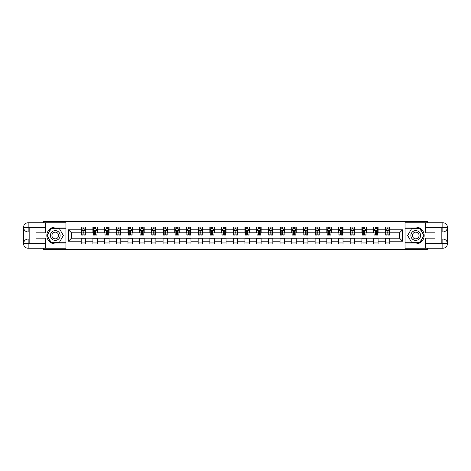<?xml version="1.0" encoding="UTF-8"?>
<svg xmlns="http://www.w3.org/2000/svg" width="471" height="471" viewBox="0 0 471 471"><rect width="100%" height="100%" fill="white"/><g stroke="black" fill="none" stroke-linecap="round" stroke-linejoin="round"><path stroke-width="0.71" d="M43.644 248.246L43.644 249.371L427.356 249.371L427.356 248.246M427.356 222.754L427.356 221.629L405.013 221.629L405.013 249.371M405.013 221.629L43.644 221.629L43.644 222.754M65.987 249.371L65.987 221.629M389.794 229.801L389.794 227.063L385.296 227.063L385.296 229.801L378.101 229.801L378.101 227.063L373.603 227.063L373.603 229.801L366.403 229.801L366.403 227.063L361.905 227.063L361.905 229.801L354.71 229.801L354.71 227.063L350.212 227.063L350.212 229.801L343.012 229.801L343.012 227.063L338.514 227.063L338.514 229.801L331.313 229.801L331.313 227.063L326.815 227.063L326.815 229.801L319.621 229.801L319.621 227.063L315.123 227.063L315.123 229.801L307.922 229.801L307.922 227.063L303.424 227.063L303.424 229.801L296.23 229.801L296.23 227.063L291.732 227.063L291.732 229.801L284.531 229.801L284.531 227.063L280.033 227.063L280.033 229.801L272.839 229.801L272.839 227.063L268.34 227.063L268.34 229.801L261.14 229.801L261.14 227.063L256.642 227.063L256.642 229.801L249.447 229.801L249.447 227.063L244.949 227.063L244.949 229.801L237.749 229.801L237.749 227.063L233.251 227.063L233.251 229.801L226.051 229.801L226.051 227.063L221.553 227.063L221.553 229.801L214.358 229.801L214.358 227.063L209.86 227.063L209.86 229.801L202.66 229.801L202.66 227.063L198.161 227.063L198.161 229.801L190.967 229.801L190.967 227.063L186.469 227.063L186.469 229.801L179.268 229.801L179.268 227.063L174.77 227.063L174.77 229.801L167.576 229.801L167.576 227.063L163.078 227.063L163.078 229.801L155.877 229.801L155.877 227.063L151.379 227.063L151.379 229.801L144.185 229.801L144.185 227.063L139.687 227.063L139.687 229.801L132.486 229.801L132.486 227.063L127.988 227.063L127.988 229.801L120.788 229.801L120.788 227.063L116.29 227.063L116.29 229.801L109.095 229.801L109.095 227.063L104.597 227.063L104.597 229.801L97.397 229.801L97.397 227.063L92.899 227.063L92.899 229.801L85.704 229.801L85.704 227.063L81.206 227.063L81.206 229.801L68.46 229.801L68.46 241.199L71.457 238.196L81.206 238.196L81.206 243.937L85.704 243.937L85.704 238.196L92.899 238.196L92.899 243.937L97.397 243.937L97.397 238.196L104.597 238.196L104.597 243.937L109.095 243.937L109.095 238.196L116.29 238.196L116.29 243.937L120.788 243.937L120.788 238.196L127.988 238.196L127.988 243.937L132.486 243.937L132.486 238.196L139.687 238.196L139.687 243.937L144.185 243.937L144.185 238.196L151.379 238.196L151.379 243.937L155.877 243.937L155.877 238.196L163.078 238.196L163.078 243.937L167.576 243.937L167.576 238.196L174.77 238.196L174.77 243.937L179.268 243.937L179.268 238.196L186.469 238.196L186.469 243.937L190.967 243.937L190.967 238.196L198.161 238.196L198.161 243.937L202.66 243.937L202.66 238.196L209.86 238.196L209.86 243.937L214.358 243.937L214.358 238.196L221.553 238.196L221.553 243.937L226.051 243.937L226.051 238.196L233.251 238.196L233.251 243.937L237.749 243.937L237.749 238.196L244.949 238.196L244.949 243.937L249.447 243.937L249.447 238.196L256.642 238.196L256.642 243.937L261.14 243.937L261.14 238.196L268.34 238.196L268.34 243.937L272.839 243.937L272.839 238.196L280.033 238.196L280.033 243.937L284.531 243.937L284.531 238.196L291.732 238.196L291.732 243.937L296.23 243.937L296.23 238.196L303.424 238.196L303.424 243.937L307.922 243.937L307.922 238.196L315.123 238.196L315.123 243.937L319.621 243.937L319.621 238.196L326.815 238.196L326.815 243.937L331.313 243.937L331.313 238.196L338.514 238.196L338.514 243.937L343.012 243.937L343.012 238.196L350.212 238.196L350.212 243.937L354.71 243.937L354.71 238.196L361.905 238.196L361.905 243.937L366.403 243.937L366.403 238.196L373.603 238.196L373.603 243.937L378.101 243.937L378.101 238.196L385.296 238.196L385.296 243.937L389.794 243.937L389.794 238.196L399.543 238.196L399.543 232.804L389.794 232.804L389.794 229.801L402.54 229.801L402.54 241.199L389.794 241.199M385.296 241.199L378.101 241.199M373.603 241.199L366.403 241.199M361.905 241.199L354.71 241.199M350.212 241.199L343.012 241.199M338.514 241.199L331.313 241.199M326.815 241.199L319.621 241.199M315.123 241.199L307.922 241.199M303.424 241.199L296.23 241.199M291.732 241.199L284.531 241.199M280.033 241.199L272.839 241.199M268.34 241.199L261.14 241.199M256.642 241.199L249.447 241.199M244.949 241.199L237.749 241.199M233.251 241.199L226.051 241.199M221.553 241.199L214.358 241.199M209.86 241.199L202.66 241.199M198.161 241.199L190.967 241.199M186.469 241.199L179.268 241.199M174.77 241.199L167.576 241.199M163.078 241.199L155.877 241.199M151.379 241.199L144.185 241.199M139.687 241.199L132.486 241.199M127.988 241.199L120.788 241.199M116.29 241.199L109.095 241.199M104.597 241.199L97.397 241.199M92.899 241.199L85.704 241.199M81.206 241.199L68.46 241.199M385.296 229.801L385.296 232.804L378.101 232.804L378.101 229.801M373.603 229.801L373.603 232.804L366.403 232.804L366.403 229.801M361.905 229.801L361.905 232.804L354.71 232.804L354.71 229.801M350.212 229.801L350.212 232.804L343.012 232.804L343.012 229.801M338.514 229.801L338.514 232.804L331.313 232.804L331.313 229.801M326.815 229.801L326.815 232.804L319.621 232.804L319.621 229.801M315.123 229.801L315.123 232.804L307.922 232.804L307.922 229.801M303.424 229.801L303.424 232.804L296.23 232.804L296.23 229.801M291.732 229.801L291.732 232.804L284.531 232.804L284.531 229.801M280.033 229.801L280.033 232.804L272.839 232.804L272.839 229.801M268.34 229.801L268.34 232.804L261.14 232.804L261.14 229.801M256.642 229.801L256.642 232.804L249.447 232.804L249.447 229.801M244.949 229.801L244.949 232.804L237.749 232.804L237.749 229.801M233.251 229.801L233.251 232.804L226.051 232.804L226.051 229.801M221.553 229.801L221.553 232.804L214.358 232.804L214.358 229.801M209.86 229.801L209.86 232.804L202.66 232.804L202.66 229.801M198.161 229.801L198.161 232.804L190.967 232.804L190.967 229.801M186.469 229.801L186.469 232.804L179.268 232.804L179.268 229.801M174.77 229.801L174.77 232.804L167.576 232.804L167.576 229.801M163.078 229.801L163.078 232.804L155.877 232.804L155.877 229.801M151.379 229.801L151.379 232.804L144.185 232.804L144.185 229.801M139.687 229.801L139.687 232.804L132.486 232.804L132.486 229.801M127.988 229.801L127.988 232.804L120.788 232.804L120.788 229.801M116.29 229.801L116.29 232.804L109.095 232.804L109.095 229.801M104.597 229.801L104.597 232.804L97.397 232.804L97.397 229.801M92.899 229.801L92.899 232.804L85.704 232.804L85.704 229.801M81.206 229.801L81.206 232.804L71.457 232.804L68.46 229.801M71.457 232.804L71.457 238.196M402.54 241.199L399.543 238.196M399.543 232.804L402.54 229.801M81.206 228.941L81.577 228.941M83.002 228.941L83.903 228.941M85.328 228.941L85.704 228.941M81.206 232.727L81.577 232.727M83.002 232.727L83.903 232.727M85.328 232.727L85.704 232.727M81.206 238.273L85.704 238.273M81.206 242.059L85.704 242.059M92.899 238.273L97.397 238.273M92.899 242.059L97.397 242.059M92.899 228.941L93.276 228.941M94.7 228.941L95.601 228.941M97.026 228.941L97.397 228.941M92.899 232.727L93.276 232.727M94.7 232.727L95.601 232.727M97.026 232.727L97.397 232.727M104.597 238.273L109.095 238.273M104.597 242.059L109.095 242.059M104.597 228.941L104.974 228.941M106.393 228.941L107.294 228.941M108.719 228.941L109.095 228.941M104.597 232.727L104.974 232.727M106.393 232.727L107.294 232.727M108.719 232.727L109.095 232.727M116.29 238.273L120.788 238.273M116.29 242.059L120.788 242.059M116.29 228.941L116.667 228.941M118.091 228.941L118.992 228.941M120.417 228.941L120.788 228.941M116.29 232.727L116.667 232.727M118.091 232.727L118.992 232.727M120.417 232.727L120.788 232.727M127.988 238.273L132.486 238.273M127.988 242.059L132.486 242.059M127.988 228.941L128.365 228.941M129.79 228.941L130.685 228.941M132.11 228.941L132.486 228.941M127.988 232.727L128.365 232.727M129.79 232.727L130.685 232.727M132.11 232.727L132.486 232.727M139.687 238.273L144.185 238.273M139.687 242.059L144.185 242.059M139.687 228.941L140.058 228.941M141.483 228.941L142.383 228.941M143.808 228.941L144.185 228.941M139.687 232.727L140.058 232.727M141.483 232.727L142.383 232.727M143.808 232.727L144.185 232.727M151.379 238.273L155.877 238.273M151.379 242.059L155.877 242.059M151.379 228.941L151.756 228.941M153.181 228.941L154.076 228.941M155.501 228.941L155.877 228.941M151.379 232.727L151.756 232.727M153.181 232.727L154.076 232.727M155.501 232.727L155.877 232.727M163.078 238.273L167.576 238.273M163.078 242.059L167.576 242.059M163.078 228.941L163.449 228.941M164.874 228.941L165.774 228.941M167.199 228.941L167.576 228.941M163.078 232.727L163.449 232.727M164.874 232.727L165.774 232.727M167.199 232.727L167.576 232.727M174.77 238.273L179.268 238.273M174.77 242.059L179.268 242.059M174.77 228.941L175.147 228.941M176.572 228.941L177.473 228.941M178.898 228.941L179.268 228.941M174.77 232.727L175.147 232.727M176.572 232.727L177.473 232.727M178.898 232.727L179.268 232.727M186.469 238.273L190.967 238.273M186.469 242.059L190.967 242.059M186.469 228.941L186.84 228.941M188.265 228.941L189.165 228.941M190.59 228.941L190.967 228.941M186.469 232.727L186.84 232.727M188.265 232.727L189.165 232.727M190.59 232.727L190.967 232.727M198.161 238.273L202.66 238.273M198.161 242.059L202.66 242.059M198.161 228.941L198.538 228.941M199.963 228.941L200.864 228.941M202.289 228.941L202.66 228.941M198.161 232.727L198.538 232.727M199.963 232.727L200.864 232.727M202.289 232.727L202.66 232.727M209.86 238.273L214.358 238.273M209.86 242.059L214.358 242.059M209.86 228.941L210.237 228.941M211.656 228.941L212.556 228.941M213.981 228.941L214.358 228.941M209.86 232.727L210.237 232.727M211.656 232.727L212.556 232.727M213.981 232.727L214.358 232.727M221.553 238.273L226.051 238.273M221.553 242.059L226.051 242.059M221.553 228.941L221.929 228.941M223.354 228.941L224.255 228.941M225.68 228.941L226.051 228.941M221.553 232.727L221.929 232.727M223.354 232.727L224.255 232.727M225.68 232.727L226.051 232.727M233.251 238.273L237.749 238.273M233.251 242.059L237.749 242.059M233.251 228.941L233.628 228.941M235.053 228.941L235.947 228.941M237.372 228.941L237.749 228.941M233.251 232.727L233.628 232.727M235.053 232.727L235.947 232.727M237.372 232.727L237.749 232.727M244.949 238.273L249.447 238.273M244.949 242.059L249.447 242.059M244.949 228.941L245.32 228.941M246.745 228.941L247.646 228.941M249.071 228.941L249.447 228.941M244.949 232.727L245.32 232.727M246.745 232.727L247.646 232.727M249.071 232.727L249.447 232.727M256.642 238.273L261.14 238.273M256.642 242.059L261.14 242.059M256.642 228.941L257.019 228.941M258.444 228.941L259.344 228.941M260.763 228.941L261.14 228.941M256.642 232.727L257.019 232.727M258.444 232.727L259.344 232.727M260.763 232.727L261.14 232.727M268.34 238.273L272.839 238.273M268.34 242.059L272.839 242.059M268.34 228.941L268.711 228.941M270.136 228.941L271.037 228.941M272.462 228.941L272.839 228.941M268.34 232.727L268.711 232.727M270.136 232.727L271.037 232.727M272.462 232.727L272.839 232.727M280.033 238.273L284.531 238.273M280.033 242.059L284.531 242.059M280.033 228.941L280.41 228.941M281.835 228.941L282.735 228.941M284.16 228.941L284.531 228.941M280.033 232.727L280.41 232.727M281.835 232.727L282.735 232.727M284.16 232.727L284.531 232.727M291.732 238.273L296.23 238.273M291.732 242.059L296.23 242.059M291.732 228.941L292.102 228.941M293.527 228.941L294.428 228.941M295.853 228.941L296.23 228.941M291.732 232.727L292.102 232.727M293.527 232.727L294.428 232.727M295.853 232.727L296.23 232.727M303.424 238.273L307.922 238.273M303.424 242.059L307.922 242.059M303.424 228.941L303.801 228.941M305.226 228.941L306.126 228.941M307.551 228.941L307.922 228.941M303.424 232.727L303.801 232.727M305.226 232.727L306.126 232.727M307.551 232.727L307.922 232.727M315.123 238.273L319.621 238.273M315.123 242.059L319.621 242.059M315.123 228.941L315.499 228.941M316.924 228.941L317.819 228.941M319.244 228.941L319.621 228.941M315.123 232.727L315.499 232.727M316.924 232.727L317.819 232.727M319.244 232.727L319.621 232.727M326.815 238.273L331.313 238.273M326.815 242.059L331.313 242.059M326.815 228.941L327.192 228.941M328.617 228.941L329.517 228.941M330.942 228.941L331.313 228.941M326.815 232.727L327.192 232.727M328.617 232.727L329.517 232.727M330.942 232.727L331.313 232.727M338.514 238.273L343.012 238.273M338.514 242.059L343.012 242.059M338.514 228.941L338.89 228.941M340.315 228.941L341.21 228.941M342.635 228.941L343.012 228.941M338.514 232.727L338.89 232.727M340.315 232.727L341.21 232.727M342.635 232.727L343.012 232.727M350.212 238.273L354.71 238.273M350.212 242.059L354.71 242.059M350.212 228.941L350.583 228.941M352.008 228.941L352.909 228.941M354.333 228.941L354.71 228.941M350.212 232.727L350.583 232.727M352.008 232.727L352.909 232.727M354.333 232.727L354.71 232.727M361.905 238.273L366.403 238.273M361.905 242.059L366.403 242.059M361.905 228.941L362.281 228.941M363.706 228.941L364.607 228.941M366.026 228.941L366.403 228.941M361.905 232.727L362.281 232.727M363.706 232.727L364.607 232.727M366.026 232.727L366.403 232.727M373.603 238.273L378.101 238.273M373.603 242.059L378.101 242.059M373.603 228.941L373.974 228.941M375.399 228.941L376.3 228.941M377.724 228.941L378.101 228.941M373.603 232.727L373.974 232.727M375.399 232.727L376.3 232.727M377.724 232.727L378.101 232.727M385.296 238.273L389.794 238.273M385.296 242.059L389.794 242.059M385.296 228.941L385.672 228.941M387.097 228.941L387.998 228.941M389.423 228.941L389.794 228.941M385.296 232.727L385.672 232.727M387.097 232.727L387.998 232.727M389.423 232.727L389.794 232.727M83.903 228.041L83.002 228.041M85.328 234.111L83.903 234.111L83.903 235.053L85.328 235.053L85.328 230.478L84.58 228.977L82.331 228.977L81.577 230.478L81.577 235.053L83.002 235.053L83.002 234.111L81.577 234.111M81.577 230.478L81.577 227.063M85.328 230.478L85.328 227.063M83.002 228.977L83.002 227.063M83.903 227.063L83.903 228.977M83.903 234.111L83.903 231.037L83.002 231.037L83.002 234.111M57.697 231.279A4.875 4.875 0 0 0 51.045 233.063A4.875 4.875 0 0 0 52.829 239.721A4.875 4.875 0 0 0 59.481 237.937A4.875 4.875 0 0 0 57.697 231.279M56.932 232.609A3.338 3.338 0 0 0 52.375 233.834A3.338 3.338 0 0 0 53.594 238.391A3.338 3.338 0 0 0 58.151 237.166A3.338 3.338 0 0 0 56.932 232.609M59.311 242.512L51.215 242.512L47.171 235.5L51.215 228.488L59.311 228.488L63.355 235.5L59.311 242.512M418.171 231.279A4.875 4.875 0 0 0 411.519 233.063A4.875 4.875 0 0 0 413.303 239.721A4.875 4.875 0 0 0 419.955 237.937A4.875 4.875 0 0 0 418.171 231.279M417.406 232.609A3.338 3.338 0 0 0 412.849 233.834A3.338 3.338 0 0 0 414.068 238.391A3.338 3.338 0 0 0 418.625 237.166A3.338 3.338 0 0 0 417.406 232.609M419.785 242.512L411.689 242.512L407.645 235.5L411.689 228.488L419.785 228.488L423.829 235.5L419.785 242.512M29.173 231.938L28.16 231.938A4.61 4.61 0 0 1 23.55 227.363A4.61 4.61 0 0 1 28.16 222.754L65.911 222.754L65.911 227.063L55.266 227.063A8.437 8.437 0 0 0 46.829 235.5A8.437 8.437 0 0 0 55.266 243.937L65.911 243.937L65.911 248.246L28.16 248.246A4.61 4.61 0 0 1 23.55 243.637A4.61 4.61 0 0 1 28.16 239.062L29.173 239.062M65.911 243.937L65.911 227.063M45.669 222.754L45.669 232.839L35.996 232.839L35.996 238.161L45.669 238.161L45.669 248.246M28.16 231.938A4.61 4.61 0 0 1 23.55 227.363L28.16 227.44L28.16 231.938A4.61 4.61 0 0 1 23.55 227.363L23.55 243.637L45.669 243.748M28.16 243.748L28.16 248.246A4.61 4.61 0 0 1 23.55 243.637A4.61 4.61 0 0 1 28.16 239.062L28.16 243.56L29.173 243.56L29.173 227.44L28.16 227.44M65.911 228.264L51.086 228.264L46.912 235.5L51.086 242.736L65.911 242.736M441.827 239.062L442.84 239.062A4.61 4.61 0 0 1 447.45 243.637A4.61 4.61 0 0 1 442.84 248.246L405.089 248.246L405.089 243.937L415.734 243.937A8.437 8.437 0 0 0 424.171 235.5A8.437 8.437 0 0 0 415.734 227.063L405.089 227.063L405.089 222.754L442.84 222.754A4.61 4.61 0 0 1 447.45 227.363A4.61 4.61 0 0 1 442.84 231.938L441.827 231.938M405.089 227.063L405.089 243.937M425.331 248.246L425.331 238.161L435.004 238.161L435.004 232.839L425.331 232.839L425.331 222.754M442.84 239.062A4.61 4.61 0 0 1 447.45 243.637L442.84 243.56L442.84 239.062A4.61 4.61 0 0 1 447.45 243.637L447.45 227.363L425.331 227.252M442.84 227.252L442.84 222.754A4.61 4.61 0 0 1 447.45 227.363A4.61 4.61 0 0 1 442.84 231.938L442.84 227.44L441.827 227.44L441.827 243.56L442.84 243.56M405.089 242.736L419.914 242.736L424.088 235.5L419.914 228.264L405.089 228.264M95.601 228.041L94.7 228.041M97.026 234.111L95.601 234.111L95.601 235.053L97.026 235.053L97.026 230.478L96.272 228.977L94.023 228.977L93.276 230.478L93.276 235.053L94.7 235.053L94.7 234.111L93.276 234.111M93.276 230.478L93.276 227.063M97.026 230.478L97.026 227.063M94.7 228.977L94.7 227.063M95.601 227.063L95.601 228.977M95.601 234.111L95.601 231.037L94.7 231.037L94.7 234.111M107.294 228.041L106.393 228.041M108.719 234.111L107.294 234.111L107.294 235.053L108.719 235.053L108.719 230.478L107.971 228.977L105.722 228.977L104.974 230.478L104.974 235.053L106.393 235.053L106.393 234.111L104.974 234.111M104.974 230.478L104.974 227.063M108.719 230.478L108.719 227.063M106.393 228.977L106.393 227.063M107.294 227.063L107.294 228.977M107.294 234.111L107.294 231.037L106.393 231.037L106.393 234.111M118.992 228.041L118.091 228.041M120.417 234.111L118.992 234.111L118.992 235.053L120.417 235.053L120.417 230.478L119.663 228.977L117.414 228.977L116.667 230.478L116.667 235.053L118.091 235.053L118.091 234.111L116.667 234.111M116.667 230.478L116.667 227.063M120.417 230.478L120.417 227.063M118.091 228.977L118.091 227.063M118.992 227.063L118.992 228.977M118.992 234.111L118.992 231.037L118.091 231.037L118.091 234.111M130.685 228.041L129.79 228.041M132.11 234.111L130.685 234.111L130.685 235.053L132.11 235.053L132.11 230.478L131.362 228.977L129.113 228.977L128.365 230.478L128.365 235.053L129.79 235.053L129.79 234.111L128.365 234.111M128.365 230.478L128.365 227.063M132.11 230.478L132.11 227.063M129.79 228.977L129.79 227.063M130.685 227.063L130.685 228.977M130.685 234.111L130.685 231.037L129.79 231.037L129.79 234.111M142.383 228.041L141.483 228.041M143.808 234.111L142.383 234.111L142.383 235.053L143.808 235.053L143.808 230.478L143.06 228.977L140.811 228.977L140.058 230.478L140.058 235.053L141.483 235.053L141.483 234.111L140.058 234.111M140.058 230.478L140.058 227.063M143.808 230.478L143.808 227.063M141.483 228.977L141.483 227.063M142.383 227.063L142.383 228.977M142.383 234.111L142.383 231.037L141.483 231.037L141.483 234.111M154.076 228.041L153.181 228.041M155.501 234.111L154.076 234.111L154.076 235.053L155.501 235.053L155.501 230.478L154.753 228.977L152.504 228.977L151.756 230.478L151.756 235.053L153.181 235.053L153.181 234.111L151.756 234.111M151.756 230.478L151.756 227.063M155.501 230.478L155.501 227.063M153.181 228.977L153.181 227.063M154.076 227.063L154.076 228.977M154.076 234.111L154.076 231.037L153.181 231.037L153.181 234.111M165.774 228.041L164.874 228.041M167.199 234.111L165.774 234.111L165.774 235.053L167.199 235.053L167.199 230.478L166.451 228.977L164.202 228.977L163.449 230.478L163.449 235.053L164.874 235.053L164.874 234.111L163.449 234.111M163.449 230.478L163.449 227.063M167.199 230.478L167.199 227.063M164.874 228.977L164.874 227.063M165.774 227.063L165.774 228.977M165.774 234.111L165.774 231.037L164.874 231.037L164.874 234.111M177.473 228.041L176.572 228.041M178.898 234.111L177.473 234.111L177.473 235.053L178.898 235.053L178.898 230.478L178.144 228.977L175.895 228.977L175.147 230.478L175.147 235.053L176.572 235.053L176.572 234.111L175.147 234.111M175.147 230.478L175.147 227.063M178.898 230.478L178.898 227.063M176.572 228.977L176.572 227.063M177.473 227.063L177.473 228.977M177.473 234.111L177.473 231.037L176.572 231.037L176.572 234.111M189.165 228.041L188.265 228.041M190.59 234.111L189.165 234.111L189.165 235.053L190.59 235.053L190.59 230.478L189.842 228.977L187.593 228.977L186.84 230.478L186.84 235.053L188.265 235.053L188.265 234.111L186.84 234.111M186.84 230.478L186.84 227.063M190.59 230.478L190.59 227.063M188.265 228.977L188.265 227.063M189.165 227.063L189.165 228.977M189.165 234.111L189.165 231.037L188.265 231.037L188.265 234.111M200.864 228.041L199.963 228.041M202.289 234.111L200.864 234.111L200.864 235.053L202.289 235.053L202.289 230.478L201.535 228.977L199.286 228.977L198.538 230.478L198.538 235.053L199.963 235.053L199.963 234.111L198.538 234.111M198.538 230.478L198.538 227.063M202.289 230.478L202.289 227.063M199.963 228.977L199.963 227.063M200.864 227.063L200.864 228.977M200.864 234.111L200.864 231.037L199.963 231.037L199.963 234.111M212.556 228.041L211.656 228.041M213.981 234.111L212.556 234.111L212.556 235.053L213.981 235.053L213.981 230.478L213.233 228.977L210.984 228.977L210.237 230.478L210.237 235.053L211.656 235.053L211.656 234.111L210.237 234.111M210.237 230.478L210.237 227.063M213.981 230.478L213.981 227.063M211.656 228.977L211.656 227.063M212.556 227.063L212.556 228.977M212.556 234.111L212.556 231.037L211.656 231.037L211.656 234.111M224.255 228.041L223.354 228.041M225.68 234.111L224.255 234.111L224.255 235.053L225.68 235.053L225.68 230.478L224.926 228.977L222.677 228.977L221.929 230.478L221.929 235.053L223.354 235.053L223.354 234.111L221.929 234.111M221.929 230.478L221.929 227.063M225.68 230.478L225.68 227.063M223.354 228.977L223.354 227.063M224.255 227.063L224.255 228.977M224.255 234.111L224.255 231.037L223.354 231.037L223.354 234.111M235.947 228.041L235.053 228.041M237.372 234.111L235.947 234.111L235.947 235.053L237.372 235.053L237.372 230.478L236.625 228.977L234.375 228.977L233.628 230.478L233.628 235.053L235.053 235.053L235.053 234.111L233.628 234.111M233.628 230.478L233.628 227.063M237.372 230.478L237.372 227.063M235.053 228.977L235.053 227.063M235.947 227.063L235.947 228.977M235.947 234.111L235.947 231.037L235.053 231.037L235.053 234.111M247.646 228.041L246.745 228.041M249.071 234.111L247.646 234.111L247.646 235.053L249.071 235.053L249.071 230.478L248.323 228.977L246.074 228.977L245.32 230.478L245.32 235.053L246.745 235.053L246.745 234.111L245.32 234.111M245.32 230.478L245.32 227.063M249.071 230.478L249.071 227.063M246.745 228.977L246.745 227.063M247.646 227.063L247.646 228.977M247.646 234.111L247.646 231.037L246.745 231.037L246.745 234.111M259.344 228.041L258.444 228.041M260.763 234.111L259.344 234.111L259.344 235.053L260.763 235.053L260.763 230.478L260.016 228.977L257.767 228.977L257.019 230.478L257.019 235.053L258.444 235.053L258.444 234.111L257.019 234.111M257.019 230.478L257.019 227.063M260.763 230.478L260.763 227.063M258.444 228.977L258.444 227.063M259.344 227.063L259.344 228.977M259.344 234.111L259.344 231.037L258.444 231.037L258.444 234.111M271.037 228.041L270.136 228.041M272.462 234.111L271.037 234.111L271.037 235.053L272.462 235.053L272.462 230.478L271.714 228.977L269.465 228.977L268.711 230.478L268.711 235.053L270.136 235.053L270.136 234.111L268.711 234.111M268.711 230.478L268.711 227.063M272.462 230.478L272.462 227.063M270.136 228.977L270.136 227.063M271.037 227.063L271.037 228.977M271.037 234.111L271.037 231.037L270.136 231.037L270.136 234.111M282.735 228.041L281.835 228.041M284.16 234.111L282.735 234.111L282.735 235.053L284.16 235.053L284.16 230.478L283.407 228.977L281.158 228.977L280.41 230.478L280.41 235.053L281.835 235.053L281.835 234.111L280.41 234.111M280.41 230.478L280.41 227.063M284.16 230.478L284.16 227.063M281.835 228.977L281.835 227.063M282.735 227.063L282.735 228.977M282.735 234.111L282.735 231.037L281.835 231.037L281.835 234.111M294.428 228.041L293.527 228.041M295.853 234.111L294.428 234.111L294.428 235.053L295.853 235.053L295.853 230.478L295.105 228.977L292.856 228.977L292.102 230.478L292.102 235.053L293.527 235.053L293.527 234.111L292.102 234.111M292.102 230.478L292.102 227.063M295.853 230.478L295.853 227.063M293.527 228.977L293.527 227.063M294.428 227.063L294.428 228.977M294.428 234.111L294.428 231.037L293.527 231.037L293.527 234.111M306.126 228.041L305.226 228.041M307.551 234.111L306.126 234.111L306.126 235.053L307.551 235.053L307.551 230.478L306.798 228.977L304.549 228.977L303.801 230.478L303.801 235.053L305.226 235.053L305.226 234.111L303.801 234.111M303.801 230.478L303.801 227.063M307.551 230.478L307.551 227.063M305.226 228.977L305.226 227.063M306.126 227.063L306.126 228.977M306.126 234.111L306.126 231.037L305.226 231.037L305.226 234.111M317.819 228.041L316.924 228.041M319.244 234.111L317.819 234.111L317.819 235.053L319.244 235.053L319.244 230.478L318.496 228.977L316.247 228.977L315.499 230.478L315.499 235.053L316.924 235.053L316.924 234.111L315.499 234.111M315.499 230.478L315.499 227.063M319.244 230.478L319.244 227.063M316.924 228.977L316.924 227.063M317.819 227.063L317.819 228.977M317.819 234.111L317.819 231.037L316.924 231.037L316.924 234.111M329.517 228.041L328.617 228.041M330.942 234.111L329.517 234.111L329.517 235.053L330.942 235.053L330.942 230.478L330.189 228.977L327.94 228.977L327.192 230.478L327.192 235.053L328.617 235.053L328.617 234.111L327.192 234.111M327.192 230.478L327.192 227.063M330.942 230.478L330.942 227.063M328.617 228.977L328.617 227.063M329.517 227.063L329.517 228.977M329.517 234.111L329.517 231.037L328.617 231.037L328.617 234.111M341.21 228.041L340.315 228.041M342.635 234.111L341.21 234.111L341.21 235.053L342.635 235.053L342.635 230.478L341.887 228.977L339.638 228.977L338.89 230.478L338.89 235.053L340.315 235.053L340.315 234.111L338.89 234.111M338.89 230.478L338.89 227.063M342.635 230.478L342.635 227.063M340.315 228.977L340.315 227.063M341.21 227.063L341.21 228.977M341.21 234.111L341.21 231.037L340.315 231.037L340.315 234.111M352.909 228.041L352.008 228.041M354.333 234.111L352.909 234.111L352.909 235.053L354.333 235.053L354.333 230.478L353.586 228.977L351.337 228.977L350.583 230.478L350.583 235.053L352.008 235.053L352.008 234.111L350.583 234.111M350.583 230.478L350.583 227.063M354.333 230.478L354.333 227.063M352.008 228.977L352.008 227.063M352.909 227.063L352.909 228.977M352.909 234.111L352.909 231.037L352.008 231.037L352.008 234.111M364.607 228.041L363.706 228.041M366.026 234.111L364.607 234.111L364.607 235.053L366.026 235.053L366.026 230.478L365.278 228.977L363.029 228.977L362.281 230.478L362.281 235.053L363.706 235.053L363.706 234.111L362.281 234.111M362.281 230.478L362.281 227.063M366.026 230.478L366.026 227.063M363.706 228.977L363.706 227.063M364.607 227.063L364.607 228.977M364.607 234.111L364.607 231.037L363.706 231.037L363.706 234.111M376.3 228.041L375.399 228.041M377.724 234.111L376.3 234.111L376.3 235.053L377.724 235.053L377.724 230.478L376.977 228.977L374.728 228.977L373.974 230.478L373.974 235.053L375.399 235.053L375.399 234.111L373.974 234.111M373.974 230.478L373.974 227.063M377.724 230.478L377.724 227.063M375.399 228.977L375.399 227.063M376.3 227.063L376.3 228.977M376.3 234.111L376.3 231.037L375.399 231.037L375.399 234.111M387.998 228.041L387.097 228.041M389.423 234.111L387.998 234.111L387.998 235.053L389.423 235.053L389.423 230.478L388.669 228.977L386.42 228.977L385.672 230.478L385.672 235.053L387.097 235.053L387.097 234.111L385.672 234.111M385.672 230.478L385.672 227.063M389.423 230.478L389.423 227.063M387.097 228.977L387.097 227.063M387.998 227.063L387.998 228.977M387.998 234.111L387.998 231.037L387.097 231.037L387.097 234.111M85.31 230.437L81.601 230.437M81.577 229.065L82.284 229.065M84.621 229.065L85.328 229.065M83.002 232.103L81.577 232.103M85.328 232.103L83.903 232.103M83.903 228.517L83.002 228.517M45.669 227.252L28.054 227.334M23.55 243.637A4.61 4.61 0 0 1 28.16 239.062M23.55 227.363A4.61 4.61 0 0 1 28.16 222.754L28.16 227.252M425.331 243.748L442.946 243.666M447.45 227.363A4.61 4.61 0 0 1 442.84 231.938M447.45 243.637A4.61 4.61 0 0 1 442.84 248.246L442.84 243.748M97.002 230.437L93.293 230.437M93.276 229.065L93.982 229.065M96.319 229.065L97.026 229.065M94.7 232.103L93.276 232.103M97.026 232.103L95.601 232.103M95.601 228.517L94.7 228.517M108.701 230.437L104.992 230.437M104.974 229.065L105.675 229.065M108.018 229.065L108.719 229.065M106.393 232.103L104.974 232.103M108.719 232.103L107.294 232.103M107.294 228.517L106.393 228.517M120.399 230.437L116.684 230.437M116.667 229.065L117.373 229.065M119.711 229.065L120.417 229.065M118.091 232.103L116.667 232.103M120.417 232.103L118.992 232.103M118.992 228.517L118.091 228.517M132.092 230.437L128.383 230.437M128.365 229.065L129.066 229.065M131.409 229.065L132.11 229.065M129.79 232.103L128.365 232.103M132.11 232.103L130.685 232.103M130.685 228.517L129.79 228.517M143.79 230.437L140.075 230.437M140.058 229.065L140.764 229.065M143.102 229.065L143.808 229.065M141.483 232.103L140.058 232.103M143.808 232.103L142.383 232.103M142.383 228.517L141.483 228.517M155.483 230.437L151.774 230.437M151.756 229.065L152.457 229.065M154.8 229.065L155.501 229.065M153.181 232.103L151.756 232.103M155.501 232.103L154.076 232.103M154.076 228.517L153.181 228.517M167.181 230.437L163.466 230.437M163.449 229.065L164.155 229.065M166.493 229.065L167.199 229.065M164.874 232.103L163.449 232.103M167.199 232.103L165.774 232.103M165.774 228.517L164.874 228.517M178.874 230.437L175.165 230.437M175.147 229.065L175.854 229.065M178.191 229.065L178.898 229.065M176.572 232.103L175.147 232.103M178.898 232.103L177.473 232.103M177.473 228.517L176.572 228.517M190.572 230.437L186.863 230.437M186.84 229.065L187.546 229.065M189.884 229.065L190.59 229.065M188.265 232.103L186.84 232.103M190.59 232.103L189.165 232.103M189.165 228.517L188.265 228.517M202.271 230.437L198.556 230.437M198.538 229.065L199.245 229.065M201.582 229.065L202.289 229.065M199.963 232.103L198.538 232.103M202.289 232.103L200.864 232.103M200.864 228.517L199.963 228.517M213.964 230.437L210.254 230.437M210.237 229.065L210.937 229.065M213.281 229.065L213.981 229.065M211.656 232.103L210.237 232.103M213.981 232.103L212.556 232.103M212.556 228.517L211.656 228.517M225.662 230.437L221.947 230.437M221.929 229.065L222.636 229.065M224.973 229.065L225.68 229.065M223.354 232.103L221.929 232.103M225.68 232.103L224.255 232.103M224.255 228.517L223.354 228.517M237.355 230.437L233.645 230.437M233.628 229.065L234.328 229.065M236.672 229.065L237.372 229.065M235.053 232.103L233.628 232.103M237.372 232.103L235.947 232.103M235.947 228.517L235.053 228.517M249.053 230.437L245.338 230.437M245.32 229.065L246.027 229.065M248.364 229.065L249.071 229.065M246.745 232.103L245.32 232.103M249.071 232.103L247.646 232.103M247.646 228.517L246.745 228.517M260.746 230.437L257.036 230.437M257.019 229.065L257.719 229.065M260.063 229.065L260.763 229.065M258.444 232.103L257.019 232.103M260.763 232.103L259.344 232.103M259.344 228.517L258.444 228.517M272.444 230.437L268.729 230.437M268.711 229.065L269.418 229.065M271.755 229.065L272.462 229.065M270.136 232.103L268.711 232.103M272.462 232.103L271.037 232.103M271.037 228.517L270.136 228.517M284.137 230.437L280.428 230.437M280.41 229.065L281.116 229.065M283.454 229.065L284.16 229.065M281.835 232.103L280.41 232.103M284.16 232.103L282.735 232.103M282.735 228.517L281.835 228.517M295.835 230.437L292.126 230.437M292.102 229.065L292.809 229.065M295.146 229.065L295.853 229.065M293.527 232.103L292.102 232.103M295.853 232.103L294.428 232.103M294.428 228.517L293.527 228.517M307.534 230.437L303.819 230.437M303.801 229.065L304.507 229.065M306.845 229.065L307.551 229.065M305.226 232.103L303.801 232.103M307.551 232.103L306.126 232.103M306.126 228.517L305.226 228.517M319.226 230.437L315.517 230.437M315.499 229.065L316.2 229.065M318.543 229.065L319.244 229.065M316.924 232.103L315.499 232.103M319.244 232.103L317.819 232.103M317.819 228.517L316.924 228.517M330.925 230.437L327.21 230.437M327.192 229.065L327.898 229.065M330.236 229.065L330.942 229.065M328.617 232.103L327.192 232.103M330.942 232.103L329.517 232.103M329.517 228.517L328.617 228.517M342.617 230.437L338.908 230.437M338.89 229.065L339.591 229.065M341.934 229.065L342.635 229.065M340.315 232.103L338.89 232.103M342.635 232.103L341.21 232.103M341.21 228.517L340.315 228.517M354.316 230.437L350.601 230.437M350.583 229.065L351.289 229.065M353.627 229.065L354.333 229.065M352.008 232.103L350.583 232.103M354.333 232.103L352.909 232.103M352.909 228.517L352.008 228.517M366.008 230.437L362.299 230.437M362.281 229.065L362.982 229.065M365.325 229.065L366.026 229.065M363.706 232.103L362.281 232.103M366.026 232.103L364.607 232.103M364.607 228.517L363.706 228.517M377.707 230.437L373.998 230.437M373.974 229.065L374.68 229.065M377.018 229.065L377.724 229.065M375.399 232.103L373.974 232.103M377.724 232.103L376.3 232.103M376.3 228.517L375.399 228.517M389.399 230.437L385.69 230.437M385.672 229.065L386.379 229.065M388.716 229.065L389.423 229.065M387.097 232.103L385.672 232.103M389.423 232.103L387.998 232.103M387.998 228.517L387.097 228.517"/></g></svg>
